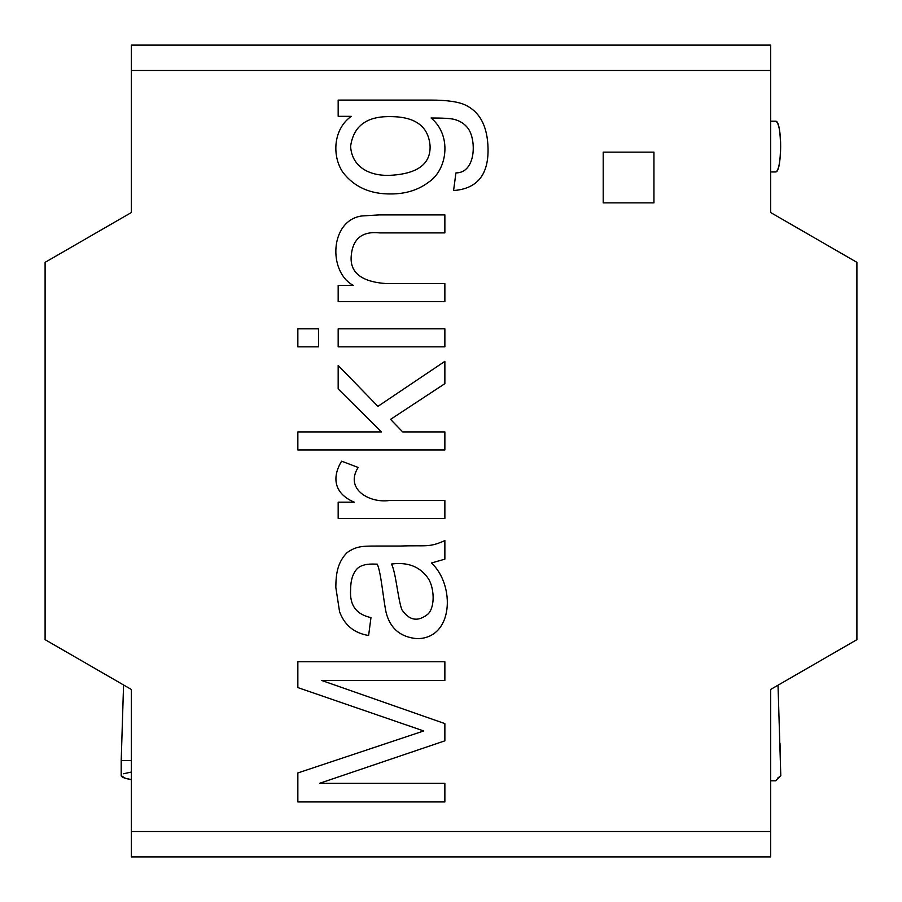 <?xml version="1.0" encoding="UTF-8"?>
<svg xmlns="http://www.w3.org/2000/svg" width="902" height="902" viewBox="0 0 902 902"><rect width="100%" height="100%" fill="white"/><g stroke="black" fill="none" stroke-linecap="round" stroke-linejoin="round"><path stroke-width="1.35" d="M444.866 283.611L444.866 301.629L338.171 301.629L338.171 285.382L353.347 285.382C327.911 272.111 329.737 220.404 361.77 215.973L379.291 214.901L444.866 214.901L444.866 232.908L379.877 232.908C362.491 230.98 352.964 238.421 351.295 255.232C349.435 272.393 361.172 281.864 386.53 283.611L444.866 283.611L444.866 301.629L338.171 301.629L338.171 285.382L353.347 285.382C327.911 272.111 329.737 220.404 361.77 215.973L379.291 214.901L444.866 214.901L444.866 232.908L379.877 232.908C362.491 230.98 352.964 238.421 351.295 255.232C349.435 272.393 361.172 281.864 386.53 283.611L444.866 283.611M318.496 328.835L318.496 346.853L297.852 346.853L297.852 328.835L318.496 328.835L318.496 346.853L297.852 346.853L297.852 328.835L318.496 328.835M444.866 500.531L444.866 518.447L338.171 518.447L338.171 502.2L354.328 502.2C334.901 493.98 331.192 478.443 341.599 461.181L358.139 467.45C344.429 489.245 369.64 503.248 389.078 500.531L444.866 500.531L444.866 518.447L338.171 518.447L338.171 502.2L354.328 502.2C334.901 493.98 331.192 478.443 341.599 461.181L358.139 467.45C344.429 489.245 369.64 503.248 389.078 500.531L444.866 500.531M444.866 783.319L444.866 801.923L297.852 801.923L297.852 772.946L423.726 730.958L297.852 687.595L297.852 661.752L444.866 661.752L444.866 680.446L321.631 680.446L444.866 723.607L444.866 740.835L319.579 783.319L444.866 783.319L444.866 801.923L297.852 801.923L297.852 772.946L423.726 730.958L297.852 687.595L297.852 661.752L444.866 661.752L444.866 680.446L321.631 680.446L444.866 723.607L444.866 740.835L319.579 783.319L444.866 783.319M131.354 212.534L131.354 45.1L770.646 45.1L770.646 212.534L856.9 262.335L856.9 639.665L770.646 689.466L770.646 856.9L131.354 856.9L131.354 689.466L45.1 639.665L45.1 262.335L131.354 212.534L131.354 70.469L770.646 70.469L770.646 212.534L856.9 262.335L856.9 639.665L770.646 689.466L770.646 831.531L131.354 831.531L131.354 689.466L45.1 639.665L45.1 262.335L131.354 212.534L131.354 99.547M653.95 202.871L603.212 202.871L603.212 152.134L653.95 152.134L653.95 202.871L603.212 202.871L603.212 152.134L653.95 152.134L653.95 202.871M444.866 559.161L431.46 562.983C455.386 585.06 453.638 638.92 416.78 638.65C400.341 637.038 390.126 628.356 386.135 612.605C383.44 600.642 380.994 571.654 377.228 564.156L372.436 564.054C365.107 564.043 359.887 565.734 356.775 569.151C352.682 573.762 350.63 580.64 350.607 589.807C349.536 605.208 356.324 614.465 370.97 617.599L368.614 635.515C354.159 633.114 344.474 625.154 339.547 611.635L335.826 587.36C335.939 573.503 337.607 562.329 347.078 552.61C356.11 546.33 361.702 546.048 376.055 546.048L400.24 546.048C426.466 545.034 428.642 547.92 444.866 540.569L444.866 559.161L431.46 562.983C455.386 585.06 453.638 638.92 416.78 638.65C400.341 637.038 390.126 628.356 386.135 612.605C383.44 600.642 380.994 571.654 377.228 564.156L372.436 564.054C365.107 564.043 359.887 565.734 356.775 569.151C352.682 573.762 350.63 580.64 350.607 589.807C349.536 605.208 356.324 614.465 370.97 617.599L368.614 635.515C354.159 633.114 344.474 625.154 339.547 611.635L335.826 587.36C335.939 573.503 337.607 562.329 347.078 552.61C356.11 546.33 361.702 546.048 376.055 546.048L400.24 546.048C426.466 545.034 428.642 547.92 444.866 540.569L444.866 559.161M444.866 431.911L444.866 449.929L297.852 449.929L297.852 431.911L381.445 431.911L338.171 388.942L338.171 365.445L377.915 406.362L444.866 361.341L444.866 383.654L390.543 419.385L402.687 431.911L444.866 431.911L444.866 449.929L297.852 449.929L297.852 431.911L381.445 431.911L338.171 388.942L338.171 365.445L377.915 406.362L444.866 361.341L444.866 383.654L390.543 419.385L402.687 431.911L444.866 431.911M444.866 328.835L444.866 346.853L338.171 346.853L338.171 328.835L444.866 328.835L444.866 346.853L338.171 346.853L338.171 328.835L444.866 328.835M338.171 100.077L430.378 100.077C446.93 100.066 458.667 101.757 465.624 105.173C480.067 112.186 487.531 126.573 488.038 148.334C488.625 174.785 477.135 188.845 453.582 190.525L455.927 172.902C475.816 173.004 476.572 140.498 468.262 128.659C464.936 124.048 460.234 120.947 454.168 119.357C450.526 118.433 442.826 117.982 431.066 117.993C452.127 135.345 447.369 169.486 429.014 181.911C418.483 189.95 405.787 193.964 390.938 193.953C370.203 194.189 354.182 186.985 342.873 172.316C332.004 156.328 332.928 129.279 351.295 116.324L338.171 116.324L338.171 100.077L430.378 100.077C446.93 100.066 458.667 101.757 465.624 105.173C480.067 112.186 487.531 126.573 488.038 148.334C488.625 174.785 477.135 188.845 453.582 190.525L455.927 172.902C475.816 173.004 476.572 140.498 468.262 128.659C464.936 124.048 460.234 120.947 454.168 119.357C450.526 118.433 442.826 117.982 431.066 117.993C452.127 135.345 447.369 169.486 429.014 181.911C418.483 189.95 405.787 193.964 390.938 193.953C370.203 194.189 354.182 186.985 342.873 172.316C332.004 156.328 332.928 129.279 351.295 116.324L338.171 116.324L338.171 100.077M428.326 613.788C435.384 605.907 433.975 587.946 428.619 579.039C420.524 566.806 408.132 561.811 391.423 564.054C395.707 571.316 397.951 599.052 401.796 609.572C409.294 620.779 418.145 622.177 428.326 613.788C435.384 605.907 433.975 587.946 428.619 579.039C420.524 566.806 408.132 561.811 391.423 564.054C395.707 571.316 397.951 599.052 401.796 609.572C409.294 620.779 418.145 622.177 428.326 613.788M389.664 175.349C417.186 173.996 430.66 164.243 430.085 146.09C428.608 126.404 415.326 116.584 390.25 116.617C366.618 116.2 353.404 126.122 350.607 146.383C351.825 166.171 368.23 176.048 389.664 175.349C417.186 173.996 430.66 164.243 430.085 146.09C428.608 126.404 415.326 116.584 390.25 116.617C366.618 116.2 353.404 126.122 350.607 146.383C351.825 166.171 368.23 176.048 389.664 175.349M777.603 778.651L775.72 780.794L770.646 780.794L770.646 802.453M131.354 760.499L121.206 760.499L121.206 775.72L125.581 778.37L131.354 779.576L131.354 802.453M770.646 212.534L770.646 171.944L775.72 171.944C782.102 172.541 782.102 120.609 775.743 121.206L775.743 121.206C782.62 124.16 781.944 170.241 775.743 171.944M775.72 121.206L770.646 121.206L770.646 99.547M776.261 121.375L777.107 122.345M777.163 170.715L776.261 171.775M770.646 831.531L131.354 831.531L131.354 856.9L770.646 856.9L770.646 831.531M131.354 70.469L770.646 70.469L770.646 45.1L131.354 45.1L131.354 70.469M778.02 685.204L780.794 775.743L775.494 780.76M131.354 779.576C125.288 778.629 121.917 777.423 121.24 775.946L123.349 777.603M123.585 773.747L131.354 772.056M779.993 743.383L780.512 761.006L779.993 743.383M780.794 775.743L777.885 777.93M123.563 684.968L121.206 760.499"/></g></svg>

